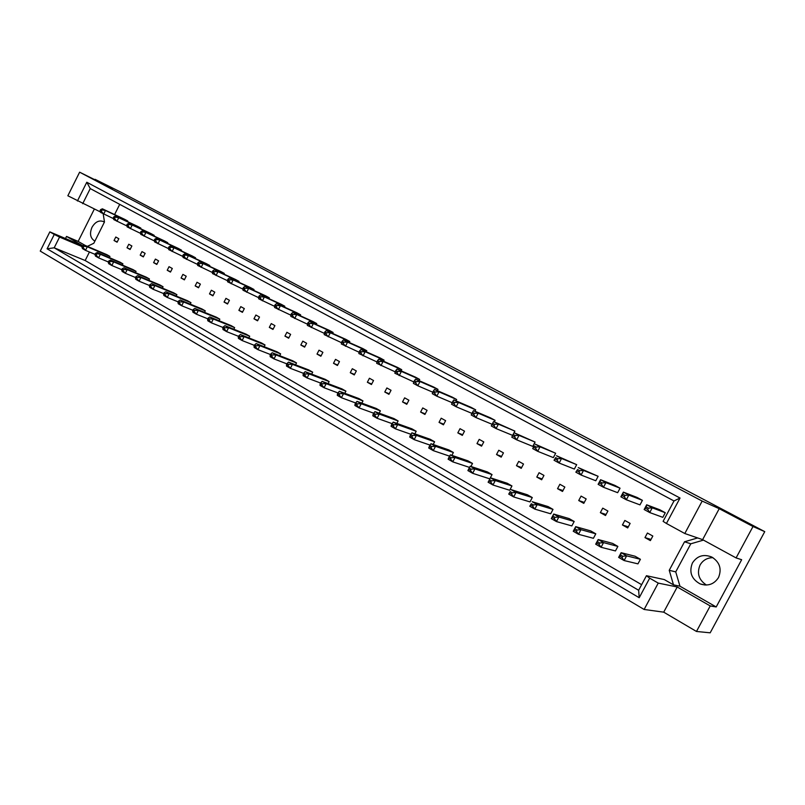 <?xml version="1.0" encoding="UTF-8"?>
<svg xmlns="http://www.w3.org/2000/svg" width="805" height="805" viewBox="0 0 805 805"><rect width="100%" height="100%" fill="white"/><g stroke="black" fill="none" stroke-linecap="round" stroke-linejoin="round"><path stroke-width="1.21" d="M94.266 240.705L94.92 240.997L94.266 240.705C90.251 237.878 89.496 233.41 91.991 227.312C95.242 221.848 99.065 219.946 103.493 221.596L104.378 222.19M706.448 585.044C698.8 579.992 696.667 573.331 700.048 565.06C702.916 560.179 707.223 557.724 712.968 557.694M718.503 577.547C714.065 584.329 707.947 586.453 700.139 583.917C691.445 579.037 688.869 572.053 692.431 562.967C697.19 555.792 703.681 553.83 711.872 557.08C719.75 562.162 721.964 568.984 718.503 577.547M100.474 211.977L67.851 195.776L79.625 172.179L112.388 188.461L94.859 179.746M131.879 245.978L128.78 244.257L127.009 247.759L130.108 249.5L131.879 245.978M140.563 228.711L140.865 228.107L137.746 226.416L115.578 215.992L118.727 217.702L113.807 216.837L113.294 217.843L114.552 218.527L115.065 217.521M122.28 265.056L122.903 263.829L119.824 262.068L97.264 252.498L100.373 254.279L95.443 253.434L94.94 254.44L96.187 255.155L96.691 254.149M109.339 257.62L109.943 256.423L106.914 254.692L84.243 245.032L87.302 246.783L82.402 245.948L81.899 246.944L83.126 247.648L83.629 246.642M118.838 238.723L115.789 237.022L114.038 240.504L117.087 242.204L118.838 238.723M127.452 221.576L127.743 220.983L124.674 219.322L102.386 208.817L105.475 210.497L100.585 209.632L100.082 210.628L101.319 211.313L101.822 210.306M87.373 246.37L93.833 243.241L104.479 221.979L103.191 213.808M641.635 584.682L85.169 260.528L89.436 252.005M697.663 537.941L684.532 541.775L669.237 570.312L673.503 584.863L664.286 579.57L646.435 575.706L649.675 578.161L639.21 597.723L47.103 248.795L54.267 234.446L49.84 231.88L40.25 251.1L644.121 609.466L658.238 583.102L649.675 578.161M114.592 214.573L119.724 204.349M135.431 272.613L136.065 271.345L132.936 269.554L110.506 260.085L113.666 261.897L108.705 261.051L108.202 262.068L109.46 262.792L109.973 261.776M148.794 280.301L149.458 278.983L146.269 277.172L123.97 267.803L127.18 269.645L123.477 269.534L122.189 268.8L121.676 269.816L122.964 270.561L123.477 269.534M162.379 288.11L163.063 286.751L159.833 284.91L137.665 275.642L140.935 277.524L137.212 277.423L135.904 276.668L135.391 277.705L136.699 278.46L137.212 277.423M176.194 296.059L176.899 294.65L173.608 292.779L151.592 283.632L154.912 285.534L151.189 285.443L149.861 284.678L149.328 285.725L150.666 286.489L151.189 285.443M190.232 304.139L190.966 302.69L187.625 300.778L165.76 291.742L169.141 293.684L165.397 293.614L164.049 292.829L163.516 293.885L164.874 294.66L165.397 293.614M204.51 312.35L205.275 310.851L201.874 308.909L180.169 300.003L183.61 301.976L179.867 301.915L178.489 301.12L177.955 302.177L179.324 302.972L179.867 301.915M219.041 320.722L219.825 319.162L216.364 317.19L194.84 308.406L198.342 310.418L194.579 310.368L193.18 309.563L192.637 310.629L194.035 311.434L194.579 310.368M233.812 329.225L234.637 327.615L231.116 325.612L209.763 316.959L213.325 319.001L209.562 318.971L208.133 318.146L207.589 319.223L209.008 320.048L209.562 318.971M248.846 337.889L249.701 336.218L246.119 334.176L224.957 325.663L228.58 327.746L224.806 327.726L223.357 326.89L222.804 327.977L224.253 328.812L224.806 327.726M264.141 346.703L265.026 344.973L261.384 342.89L240.423 334.528L244.116 336.641L240.333 336.641L238.854 335.786L238.29 336.882L239.769 337.738L240.333 336.641M279.707 355.679L280.633 353.878L276.92 351.755L256.171 343.554L259.924 345.707L256.131 345.717L254.632 344.852L254.068 345.949L255.567 346.824L256.131 345.717M295.546 364.826L296.512 362.944L292.728 360.791L272.201 352.741L276.035 354.935L272.231 354.955L270.701 354.079L270.128 355.196L271.667 356.072L272.231 354.955M311.676 374.134L312.682 372.172L308.828 369.978L288.532 362.099L292.436 364.333L288.633 364.373L287.063 363.478L286.489 364.605L288.049 365.5L288.633 364.373M328.088 383.613L329.144 381.58L325.23 379.336L305.175 371.638L309.15 373.912L305.337 373.973L303.747 373.057L303.163 374.184L304.753 375.1L305.337 373.973M344.812 393.283L345.909 391.15L341.924 388.875L322.131 381.349L326.176 383.673L322.352 383.744L320.732 382.808L320.149 383.955L321.769 384.891L322.352 383.744M361.837 403.124L362.985 400.9L358.919 398.576L339.398 391.25L343.534 393.615L339.7 393.705L338.05 392.76L337.456 393.907L339.106 394.863L339.7 393.705M379.175 413.166L380.383 410.832L376.247 408.467L357.007 401.343L361.224 403.748L357.38 403.858L355.699 402.892L355.096 404.06L356.776 405.026L357.38 403.858M396.845 423.4L398.113 420.955L393.897 418.55L374.959 411.627L379.256 414.082L375.412 414.213L373.691 413.227L373.087 414.404L374.798 415.39L375.412 414.213M414.847 433.835L416.185 431.269L411.878 428.813L393.263 422.112L397.64 424.617L393.786 424.768L392.035 423.762L391.421 424.949L393.172 425.956L393.786 424.768M433.191 444.491L434.599 441.784L430.212 439.278L411.929 432.808L416.386 435.364L412.542 435.535L410.751 434.509L410.127 435.706L411.919 436.733L412.542 435.535M451.877 455.358L453.376 452.501L448.908 449.955L430.967 443.716L435.515 446.322L431.661 446.513L429.84 445.467L429.206 446.674L431.027 447.721L431.661 446.513M470.935 466.447L472.515 463.439L467.957 460.832L450.387 454.845L455.036 457.512L451.172 457.723L449.311 456.646L448.677 457.874L450.538 458.941L451.172 457.723M492.046 474.578L474.95 468.923L472.646 473.31L489.802 478.854L492.046 474.578L487.397 471.931L470.201 466.206L474.95 468.923L471.086 469.154L469.184 468.067L468.54 469.295L470.442 470.392L471.086 469.154M511.96 485.958L495.276 480.565L492.942 485.002L509.696 490.265L511.96 485.958L507.22 483.252L490.436 477.788L495.276 480.565L491.412 480.827L489.47 479.71L488.816 480.957L490.758 482.074L491.412 480.827M532.286 497.56L516.025 492.459L513.66 496.937L529.982 501.907L532.286 497.56L527.446 494.793L511.084 489.621L516.025 492.459L512.161 492.741L510.179 491.603L509.515 492.861L511.497 493.998L512.161 492.741M553.015 509.394L537.207 504.594L534.822 509.122L550.701 513.791L553.015 509.394L548.084 506.576L532.165 501.706L537.207 504.594L533.343 504.906L531.32 503.749L530.656 505.017L532.679 506.184L533.343 504.906M574.186 521.479L558.851 517.001L556.436 521.57L571.832 525.917L574.186 521.479L569.145 518.601L553.699 514.043L558.851 517.001L554.987 517.333L552.924 516.156L552.24 517.434L554.303 518.621L554.987 517.333M595.801 533.826L580.958 529.67L578.503 534.289L593.416 538.304L595.801 533.826L590.649 530.887L575.696 526.651L580.958 529.67L577.094 530.032L574.981 528.825L574.297 530.113L576.41 531.33L577.094 530.032M617.868 546.424L603.549 542.61L601.063 547.279L615.453 550.942L617.868 546.424L612.615 543.415L598.165 539.531L603.549 542.61L599.685 543.003L597.531 541.765L596.837 543.073L598.99 544.321L599.685 543.003M640.408 559.284L626.632 555.842L624.117 560.552L637.963 563.862L640.408 559.284L635.034 556.225L621.138 552.693L626.632 555.842L622.778 556.265L620.575 554.997L619.87 556.325L622.074 557.593L622.778 556.265M153.886 235.976L154.208 235.342L151.038 233.621L128.991 223.287L132.201 225.028L127.24 224.152L126.727 225.169L128.015 225.873L128.518 224.857M167.44 243.352L167.762 242.708L164.542 240.957L142.636 230.703L145.896 232.474L140.905 231.599L140.392 232.625L141.69 233.339L142.213 232.313M181.206 250.848L181.548 250.184L178.267 248.403L156.512 238.25L159.823 240.051L154.802 239.176L154.278 240.212L155.607 240.937L156.13 239.9M195.213 258.486L195.565 257.791L192.224 255.98L170.62 245.928L173.991 247.759L168.939 246.873L168.416 247.92L169.764 248.654L170.288 247.608M209.451 266.244L209.813 265.529L206.422 263.688L184.979 253.726L188.41 255.598L183.319 254.712L182.785 255.769L184.164 256.513L184.697 255.457M223.931 274.133L224.303 273.398L220.862 271.526L199.59 261.675L203.071 263.567L199.348 263.446L197.95 262.682L197.416 263.748L198.815 264.513L199.348 263.446M238.652 282.163L239.045 281.398L235.543 279.496L214.452 269.755L217.994 271.688L214.261 271.577L212.842 270.802L212.299 271.869L213.717 272.643L214.261 271.577M253.635 290.333L254.048 289.538L250.476 287.596L229.576 277.977L233.188 279.949L229.445 279.848L227.996 279.063L227.453 280.14L228.902 280.925L229.445 279.848M268.88 298.645L269.303 297.82L265.68 295.848L244.972 286.349L248.644 288.351L244.901 288.271L243.432 287.466L242.869 288.552L244.348 289.357L244.901 288.271M284.396 307.097L284.829 306.252L281.136 304.24L260.649 294.872L264.392 296.914L260.629 296.844L259.13 296.019L258.576 297.125L260.075 297.941L260.629 296.844M300.185 315.711L300.637 314.825L296.884 312.783L276.608 303.555L280.422 305.628L276.658 305.568L275.129 304.743L274.565 305.85L276.085 306.675L276.658 305.568M316.254 324.485L316.727 323.56L312.904 321.487L292.859 312.39L296.743 314.503L292.97 314.463L291.42 313.618L290.847 314.735L292.396 315.58L292.97 314.463M332.616 333.411L333.109 332.455L329.215 330.332L309.422 321.396L313.376 323.55L309.593 323.519L308.013 322.654L307.43 323.781L309.009 324.646L309.593 323.519M349.269 342.507L349.793 341.501L345.828 339.348L326.287 330.563L330.312 332.757L326.528 332.747L324.908 331.861L324.324 332.998L325.945 333.884L326.528 332.747M366.235 351.775L366.778 350.728L362.743 348.535L343.463 339.911L347.579 342.145L343.785 342.145L342.135 341.25L341.541 342.397L343.192 343.292L343.785 342.145M383.522 361.214L384.086 360.117L379.97 357.883L360.982 349.43L365.168 351.715L361.365 351.735L359.694 350.819L359.09 351.976L360.771 352.892L361.365 351.735M401.121 370.833L401.715 369.686L397.519 367.412L378.833 359.141L383.1 361.465L379.296 361.495L377.585 360.57L376.982 361.737L378.682 362.663L379.296 361.495M419.053 380.644L419.677 379.437L415.41 377.122L397.026 369.042L401.383 371.407L397.569 371.457L395.829 370.511L395.215 371.689L396.956 372.635L397.569 371.457M437.326 390.646L437.99 389.379L433.633 387.014L415.581 379.125L420.019 381.54L416.205 381.61L414.424 380.644L413.81 381.832L415.581 382.808L416.205 381.61M455.962 400.84L456.656 399.501L452.209 397.096L434.509 389.419L439.027 391.874L435.213 391.965L433.402 390.978L432.778 392.186L434.589 393.172L435.213 391.965M474.95 411.234L475.685 409.836L471.156 407.38L453.809 399.914L458.427 402.42L454.604 402.54L452.752 401.524L452.118 402.742L453.97 403.748L454.604 402.54M494.31 421.85L495.085 420.361L490.466 417.855L473.501 410.62L478.21 413.186L474.387 413.317L472.505 412.291L471.861 413.508L473.753 414.545L474.387 413.317M514.878 431.108L498.406 424.165L496.091 428.582L512.624 435.394L514.878 431.108L493.596 421.548L498.406 424.165L494.582 424.316L492.65 423.269L492.006 424.507L493.928 425.553L494.582 424.316M535.063 442.066L519.014 435.374L516.679 439.832L532.779 446.393L535.063 442.066L514.113 432.708L519.014 435.374L515.19 435.545L513.228 434.479L512.574 435.726L514.536 436.803L515.19 435.545M555.661 453.245L540.064 446.815L537.69 451.313L553.357 457.612L555.661 453.245L535.053 444.088L540.064 446.815L536.231 447.017L534.228 445.92L533.564 447.188L535.567 448.274L536.231 447.017M576.682 464.656L561.548 458.498L559.153 463.046L574.347 469.063L576.682 464.656L556.436 455.721L561.548 458.498L557.724 458.729L555.671 457.612L554.997 458.88L557.05 459.997L557.724 458.729M598.135 476.298L583.494 470.432L581.069 475.031L595.781 480.756L598.135 476.298L578.272 467.594L583.494 470.432L579.67 470.684L577.577 469.546L576.893 470.834L578.986 471.972L579.67 470.684M620.051 488.192L605.923 482.628L603.458 487.267L617.656 492.69L620.051 488.192L614.829 485.365L600.58 479.72L605.923 482.628L602.1 482.909L599.956 481.742L599.272 483.04L601.405 484.208L602.1 482.909M642.42 500.338L628.836 495.085L626.34 499.774L639.995 504.876L642.42 500.338L637.087 497.44L623.372 492.117L628.836 495.085L625.012 495.387L622.829 494.2L622.124 495.518L624.308 496.705L625.012 495.387M665.272 512.735L652.251 507.824L649.726 512.554L662.817 517.333L665.272 512.735L659.828 509.786L646.677 504.785L652.251 507.824L648.438 508.156L646.204 506.939L645.489 508.267L647.723 509.485L648.438 508.156M143.34 256.906L145.131 253.364L141.982 251.603L140.201 255.145L143.34 256.906M156.804 264.432L158.605 260.86L155.395 259.079L153.604 262.641L156.804 264.432M170.479 272.08L172.3 268.488L169.04 266.676L167.229 270.269L170.479 272.08M184.385 279.868L186.217 276.236L182.906 274.394L181.075 278.017L184.385 279.868M198.523 287.777L200.385 284.125L197.014 282.253L195.162 285.896L198.523 287.777M212.912 295.827L214.784 292.145L211.353 290.233L209.491 293.916L212.912 295.827M227.533 304.008L229.425 300.295L225.943 298.353L224.062 302.066L227.533 304.008M242.426 312.34L244.328 308.597L240.786 306.625L238.884 310.358L242.426 312.34M257.56 320.813L259.492 317.039L255.889 315.027L253.967 318.8L257.56 320.813M272.976 329.436L274.918 325.623L271.255 323.58L269.313 327.383L272.976 329.436M288.653 338.211L290.625 334.367L286.892 332.294L284.93 336.128L288.653 338.211M304.622 347.146L306.614 343.272L302.811 341.149L300.829 345.023L304.622 347.146M320.873 356.243L322.886 352.328L319.011 350.175L317.009 354.079L320.873 356.243M337.426 365.5L339.458 361.556L335.514 359.362L333.491 363.297L337.426 365.5M354.281 374.929L356.333 370.954L352.318 368.72L350.266 372.695L354.281 374.929M371.447 384.538L373.53 380.524L369.435 378.249L367.362 382.254L371.447 384.538M388.936 394.329L391.039 390.284L386.873 387.96L384.78 392.005L388.936 394.329M406.767 404.301L408.89 400.216L404.643 397.851L402.52 401.926L406.767 404.301M424.929 414.464L427.073 410.339L422.746 407.934L420.602 412.049L424.929 414.464M443.444 424.829L445.618 420.663L441.2 418.208L439.037 422.363L443.444 424.829M462.322 435.384L464.515 431.188L460.017 428.683L457.824 432.879L462.322 435.384M481.571 446.161L483.785 441.925L479.206 439.369L476.983 443.595L481.571 446.161M501.203 457.149L503.447 452.863L498.768 450.257L496.524 454.533L501.203 457.149M521.227 468.349L523.502 464.032L518.722 461.376L516.458 465.682L521.227 468.349M541.654 479.78L543.959 475.423L539.088 472.716L536.794 477.063L541.654 479.78M562.514 491.453L564.838 487.045L559.867 484.278L557.543 488.675L562.514 491.453M583.796 503.367L586.151 498.919L581.079 496.091L578.725 500.529L583.796 503.367M605.521 515.522L607.906 511.034L602.734 508.146L600.349 512.624L605.521 515.522M627.709 527.939L630.134 523.401L624.841 520.453L622.426 524.981L627.709 527.939M650.38 540.618L652.825 536.039L647.421 533.031L644.976 537.599L650.38 540.618M696.476 631.462L710.221 605.934L677.216 586.986L663.712 612.162L696.476 631.462L710.181 632.821L764.75 531.642L120.327 191.892L95.071 179.324M94.316 209.109L78.155 241.409L66.523 236.439L82.774 245.767M66.523 236.439L65.477 238.522M77.421 201.008L86.789 182.242L680.044 498.033L666.439 523.471L684.803 533.524L702.171 501.082L79.625 172.179M703.469 540.115L690.801 543.798L675.737 571.882L679.963 586.201L716.198 606.96L741.657 559.717L736.092 557.915L753.007 526.51L719.227 508.69L702.614 539.642L684.803 533.524M719.227 508.69L702.171 501.082M677.216 586.986L658.238 583.102M663.712 612.162L644.121 609.466M82.653 245.817L49.84 231.88M716.198 606.96L710.221 605.934M753.007 526.51L764.75 531.642M736.092 557.915L702.614 539.642M85.169 260.528L54.197 247.799L638.647 590.266L646.435 575.706M82.07 246.612L59.56 237.073L54.197 247.799L47.103 248.795M54.267 234.446L59.56 237.073M78.155 241.409L85.209 245.445M666.439 523.471L663.109 521.348L673.996 500.972L90.251 188.581L82.704 203.685M679.963 586.201L673.503 584.863M675.737 571.882L669.237 570.312M690.801 543.798L684.532 541.775M114.038 240.504L117.228 241.923M127.009 247.759L130.259 249.198M140.201 255.145L143.501 256.594M153.604 262.641L156.955 264.11M167.229 270.269L170.64 271.758M181.075 278.017L184.556 279.526M195.162 285.896L198.704 287.435M209.491 293.916L213.094 295.465M224.062 302.066L227.724 303.636M238.884 310.358L242.617 311.958M253.967 318.8L257.771 320.41M269.313 327.383L273.187 329.024M284.93 336.128L288.874 337.778M300.829 345.023L304.853 346.693M317.009 354.079L321.115 355.77M333.491 363.297L337.677 365.017M350.266 372.695L354.542 374.426M367.362 382.254L371.719 384.015M384.78 392.005L389.228 393.776M402.52 401.926L407.068 403.718M420.602 412.049L425.241 413.861M439.037 422.363L443.776 424.185M457.824 432.879L462.674 434.72M476.983 443.595L481.943 445.447M496.524 454.533L501.596 456.395M516.458 465.682L521.64 467.554M536.794 477.063L542.107 478.945M557.543 488.675L562.987 490.557M578.725 500.529L584.299 502.401M600.349 512.624L606.064 514.496M622.426 524.981L628.303 526.832M644.976 537.599L651.014 539.431M639.21 597.723L638.647 590.266M86.789 182.242L90.251 188.581M680.044 498.033L673.996 500.972M127.743 220.983L105.475 210.497L103.684 214.08L101.319 211.313M100.585 209.632L102.386 208.817M100.082 210.628L100.595 212.389L113.515 218.658M109.943 256.423L87.302 246.783L85.511 250.355L83.126 247.648M82.402 245.948L84.243 245.032M81.899 246.944L82.462 248.594L85.511 250.355L94.99 254.34M140.865 228.107L118.727 217.702L116.916 221.305L114.552 218.527M113.807 216.837L115.578 215.992M113.294 217.843L113.777 219.594L126.928 225.964M122.903 263.829L100.373 254.279L98.572 257.872L96.187 255.155M95.443 253.434L97.264 252.498M94.94 254.44L95.463 256.081L98.572 257.872L108.262 261.937M154.208 235.342L132.201 225.028L130.37 228.66L128.015 225.873M127.24 224.152L128.991 223.287M126.727 225.169L127.17 226.909L140.573 233.4M181.548 250.184L159.823 240.051L157.961 243.744L155.607 240.937M154.802 239.176L156.512 238.25M154.278 240.212L154.651 241.933L168.547 248.634M209.813 265.529L188.41 255.598L186.508 259.351L184.164 256.513M183.319 254.712L184.979 253.726M182.785 255.769L183.087 257.479L197.517 264.402M239.045 281.398L217.994 271.688L216.062 275.501L213.717 272.643M212.842 270.802L214.452 269.755M212.299 271.869L212.51 273.569L227.513 280.724M136.065 271.345L113.666 261.897L111.845 265.519L109.46 262.792M108.705 261.051L110.506 260.085M108.202 262.068L108.695 263.698L111.845 265.519L121.756 269.655M163.063 286.751L140.935 277.524L139.074 281.197L136.699 278.46M135.904 276.668L137.665 275.642M135.391 277.705L135.814 279.325L139.074 281.197L149.458 285.483M190.966 302.69L169.141 293.684L167.249 297.427L164.874 294.66M164.049 292.829L165.76 291.742M163.516 293.885L163.868 295.475L167.249 297.427L178.116 301.855M219.825 319.162L198.342 310.418L196.41 314.222L194.035 311.434M193.18 309.563L194.84 308.406M192.637 310.629L192.908 312.209L196.41 314.222L207.801 318.8M167.762 242.708L145.896 232.474L144.045 236.137L141.69 233.339M140.905 231.599L142.636 230.703M140.392 232.625L140.794 234.366L154.439 240.947M195.565 257.791L173.991 247.759L172.109 251.482L169.764 248.654M168.939 246.873L170.62 245.928M168.416 247.92L168.748 249.641L182.906 256.453M224.303 273.398L203.071 263.567L201.149 267.351L198.815 264.513M197.95 262.682L199.59 261.675M197.416 263.748L197.668 265.449L212.379 272.493M254.048 289.538L233.188 279.949L231.226 283.793L228.902 280.925M227.996 279.063L229.576 277.977M227.453 280.14L227.624 281.82L242.919 289.106M149.458 278.983L127.18 269.645L125.349 273.298L122.964 270.561M122.189 268.8L123.97 267.803M121.676 269.816L122.139 271.446L125.349 273.298L135.492 277.504M176.899 294.65L154.912 285.534L153.041 289.247L150.666 286.489M149.861 284.678L151.592 283.632M149.328 285.725L149.72 287.335L153.041 289.247L163.656 293.594M205.275 310.851L183.61 301.976L181.699 305.749L179.324 302.972M178.489 301.12L180.169 300.003M177.955 302.177L178.267 303.767L181.699 305.749L192.828 310.257M234.637 327.615L213.325 319.001L211.373 322.835L209.008 320.048M208.133 318.146L209.763 316.959M207.589 319.223L207.811 320.793L211.373 322.835L223.045 327.494M249.701 336.218L228.58 327.746L226.608 331.62L224.253 328.812M223.357 326.89L224.957 325.663M222.804 327.977L222.985 329.527L226.608 331.62L238.562 336.349M280.633 353.878L259.924 345.707L257.912 349.642L255.567 346.824M254.632 344.852L256.171 343.554M254.068 345.949L254.159 347.478L257.912 349.642L270.47 354.532M312.682 372.172L292.436 364.333L290.384 368.348L288.049 365.5M287.063 363.478L288.532 362.099M286.489 364.605L286.489 366.094L290.384 368.348L303.576 373.369M265.026 344.973L244.116 336.641L242.124 340.545L239.769 337.738M238.854 335.786L240.423 334.528M238.29 336.882L238.431 338.422L242.124 340.545L254.37 345.355M296.512 362.944L276.035 354.935L274.002 358.909L271.667 356.072M270.701 354.079L272.201 352.741M270.128 355.196L270.178 356.706L274.002 358.909L286.872 363.86M329.144 381.58L309.15 373.912L307.067 377.958L304.753 375.1M303.747 373.057L305.175 371.638M303.163 374.184L303.103 375.673L307.067 377.958L320.601 383.059M284.829 306.252L264.392 296.914L262.39 300.829L260.075 297.941M259.13 296.019L260.649 294.872M258.576 297.125L258.657 298.786L274.575 306.323M316.727 323.56L296.743 314.503L294.7 318.488L292.396 315.58M291.42 313.618L292.859 312.39M290.847 314.735L290.826 316.375L307.409 324.174M349.793 341.501L330.312 332.757L328.229 336.812L325.945 333.884M324.908 331.861L326.287 330.563M324.324 332.998L324.204 334.618L341.511 342.689M269.303 297.82L248.644 288.351L246.672 292.235L244.348 289.357M243.432 287.466L244.972 286.349M242.869 288.552L242.999 290.233L258.596 297.639M300.637 314.825L280.422 305.628L278.399 309.583L276.085 306.675M275.129 304.743L276.608 303.555M274.565 305.85L274.596 307.5L290.836 315.168M333.109 332.455L313.376 323.55L311.314 327.565L309.009 324.646M308.013 322.654L309.422 321.396M307.43 323.781L307.359 325.411L324.304 333.351M384.086 360.117L365.168 351.715L363.035 355.84L360.771 352.892M359.694 350.819L360.982 349.43M359.09 351.976L358.849 353.556L376.941 361.928M419.677 379.437L401.383 371.407L399.2 375.613L396.956 372.635M395.829 370.511L397.026 369.042M395.215 371.689L394.853 373.238L413.79 381.912M456.656 399.501L439.027 391.874L436.803 396.171L434.589 393.172M433.402 390.978L434.509 389.419M437.99 389.379L420.019 381.54L417.815 385.786L432.768 392.196L432.285 393.695L436.803 396.171L452.148 402.691M495.085 420.361L478.21 413.186L475.926 417.554L473.753 414.545M472.505 412.291L473.501 410.62M471.861 413.508L471.227 414.988L475.926 417.554L492.117 424.305M512.574 435.726L511.779 437.155L516.679 439.832L514.536 436.803M513.228 434.479L511.779 437.155M554.997 458.88L554.041 460.249L559.153 463.046L557.05 459.997M555.671 457.612L554.041 460.249M599.272 483.04L598.125 484.348L603.458 487.267L601.405 484.208M599.956 481.742L600.58 479.72L598.125 484.348M645.489 508.267L644.151 509.515L649.726 512.554L647.723 509.485M646.204 506.939L646.677 504.785L644.151 509.515M362.985 400.9L343.534 393.615L341.411 397.73L339.106 394.863M338.05 392.76L339.398 391.25M337.456 393.907L337.285 395.356L341.411 397.73L355.659 402.973M398.113 420.955L379.256 414.082L377.082 418.278L374.798 415.39M373.691 413.227L374.959 411.627M373.087 414.404L372.796 415.803L377.082 418.278L392.126 423.651M434.599 441.784L416.386 435.364L414.162 439.631L411.919 436.733M410.751 434.509L411.929 432.808M410.127 435.706L409.705 437.065L414.162 439.631L430.061 445.115M472.515 463.439L455.036 457.512L452.752 461.859L450.538 458.941M449.311 456.646L450.387 454.845M448.677 457.874L448.113 459.192L452.752 461.859L469.546 467.413M488.816 480.957L488.112 482.215L492.942 485.002L490.758 482.074M489.47 479.71L488.112 482.215M530.656 505.017L529.781 506.224L534.822 509.122L532.679 506.184M531.32 503.749L529.781 506.224M574.297 530.113L573.251 531.26L578.503 534.289L576.41 531.33M574.981 528.825L575.696 526.651L573.251 531.26M619.87 556.325L618.632 557.392L624.117 560.552L622.074 557.593M620.575 554.997L621.138 552.693L618.632 557.392M366.778 350.728L347.579 342.145L345.466 346.241L343.192 343.292M342.135 341.25L343.463 339.911M341.541 342.397L341.36 343.997L359.06 352.218M401.715 369.686L383.1 361.465L380.936 365.631L378.682 362.663M377.585 360.57L378.833 359.141M376.982 361.737L376.68 363.307L395.185 371.819M413.81 381.832L413.378 383.361L417.815 385.786L415.581 382.808M414.424 380.644L415.581 379.125M475.685 409.836L458.427 402.42L456.163 406.756L453.97 403.748M452.752 401.524L453.809 399.914M452.118 402.742L451.555 404.231L456.163 406.756L471.931 413.388M492.006 424.507L491.292 425.956L496.091 428.582L493.928 425.553M492.65 423.269L493.596 421.548M533.564 447.188L532.689 448.586L537.69 451.313L535.567 448.274M534.228 445.92L532.689 448.586M576.893 470.834L575.847 472.173L581.069 475.031L578.986 471.972M577.577 469.546L575.847 472.173M622.124 495.518L620.886 496.796L626.34 499.774L624.308 496.705M622.829 494.2L623.372 492.117L620.886 496.796M345.909 391.15L326.176 383.673L324.073 387.748L321.769 384.891M320.732 382.808L322.131 381.349M320.149 383.955L320.028 385.414L324.073 387.748L337.959 392.921M380.383 410.832L361.224 403.748L359.07 407.904L356.776 405.026M355.699 402.892L357.007 401.343M355.096 404.06L354.864 405.478L359.07 407.904L373.701 413.207M416.185 431.269L397.64 424.617L395.436 428.854L393.172 425.956M392.035 423.762L393.263 422.112M391.421 424.949L391.069 426.328L395.436 428.854L410.902 434.287M453.376 452.501L435.515 446.322L433.271 450.639L431.027 447.721M429.84 445.467L430.967 443.716M429.206 446.674L428.723 448.013L433.271 450.639L449.603 456.163M468.54 469.295L467.906 470.583L472.646 473.31L470.442 470.392M469.184 468.067L470.201 466.206M509.515 492.861L508.73 494.099L513.66 496.937L511.497 493.998M510.179 491.603L508.73 494.099M552.24 517.434L551.284 518.611L556.436 521.57L554.303 518.621M552.924 516.156L553.699 514.043L551.284 518.611M596.837 543.073L595.69 544.18L601.063 547.279L598.99 544.321M597.531 541.765L598.165 539.531L595.69 544.18M700.139 583.917L705.14 585.044"/></g></svg>
